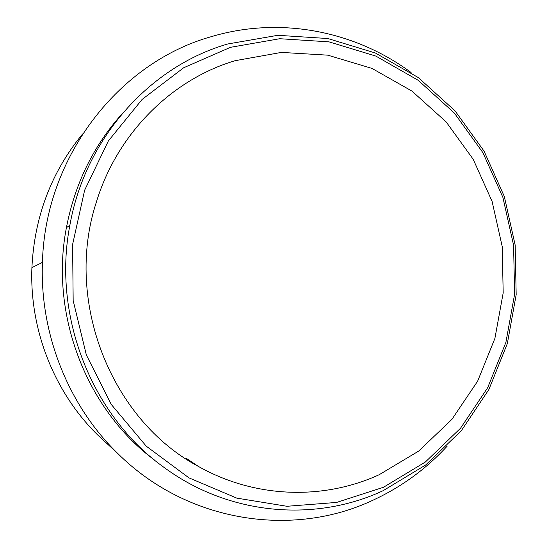 <?xml version="1.0" encoding="UTF-8"?>
<svg xmlns="http://www.w3.org/2000/svg" width="548" height="548" viewBox="0 0 548 548"><rect width="100%" height="100%" fill="white"/><g stroke="black" fill="none" stroke-linecap="round" stroke-linejoin="round"><path stroke-width="0.82" d="M82.57 134C51.313 172.113 34.428 216.652 31.907 267.623C29.393 330.197 54.69 393.231 98.256 435.537L108.12 444.62M230.441 47.327L183.662 67.767L142.11 99.435L108.353 140.966L84.625 190.245L72.596 244.511L73.165 300.544L86.344 354.946L111.258 404.431L146.227 446.147L188.957 477.863L236.784 498.125L286.912 506.284L336.636 502.427L383.484 487.268L425.358 462.019L460.526 428.235L487.679 387.71L505.9 342.363L514.613 294.187L513.579 245.182L502.886 197.355L482.911 152.68L454.347 113.059L418.213 80.303L375.866 56.095L329.026 41.86L279.761 38.716L230.441 47.327M383.162 490.666C315.895 522.162 230.119 515.812 164.619 467.828C92.297 416.727 52.094 316.621 69.87 225.242C85.337 137.555 150.659 66.089 227.721 43.991L277.843 35.298L327.882 38.538L375.435 53.033L418.405 77.638L455.066 110.895L484.042 151.104L504.297 196.437L515.141 244.949L516.182 294.653L507.352 343.528L488.878 389.539L461.341 430.68L425.659 464.992L383.162 490.666M121.444 114.525C93.16 146.385 74.809 184.101 66.404 227.687C49.491 314.764 86.735 410.123 154.954 460.409M411.096 72.528C355.652 31.38 280.925 15.961 211.679 36.552C119.82 61.945 45.135 155.94 42.436 262.396C39.593 333.705 68.418 405.595 117.738 453.47C187.731 522.963 293.488 538.047 373.421 499.995C401.698 486.809 426.317 468.821 447.278 446.031M235.092 60.698L281.439 52.403L327.82 55.17L371.989 68.411L411.98 91.105L446.154 121.916L473.191 159.269L492.104 201.438L502.228 246.614L503.187 292.899L494.906 338.397L477.637 381.175L451.922 419.35L418.658 451.1L379.127 474.746C323.779 500.132 255.464 498.577 198.547 466.512C111.532 420.302 63.897 301.564 96.222 202.561C117.121 133.328 171.921 79.453 235.092 60.698M66.404 227.687L69.87 225.242M98.256 435.537L117.738 453.47M31.907 267.623L42.436 262.396M186.423 458.423L198.547 466.512"/></g></svg>
